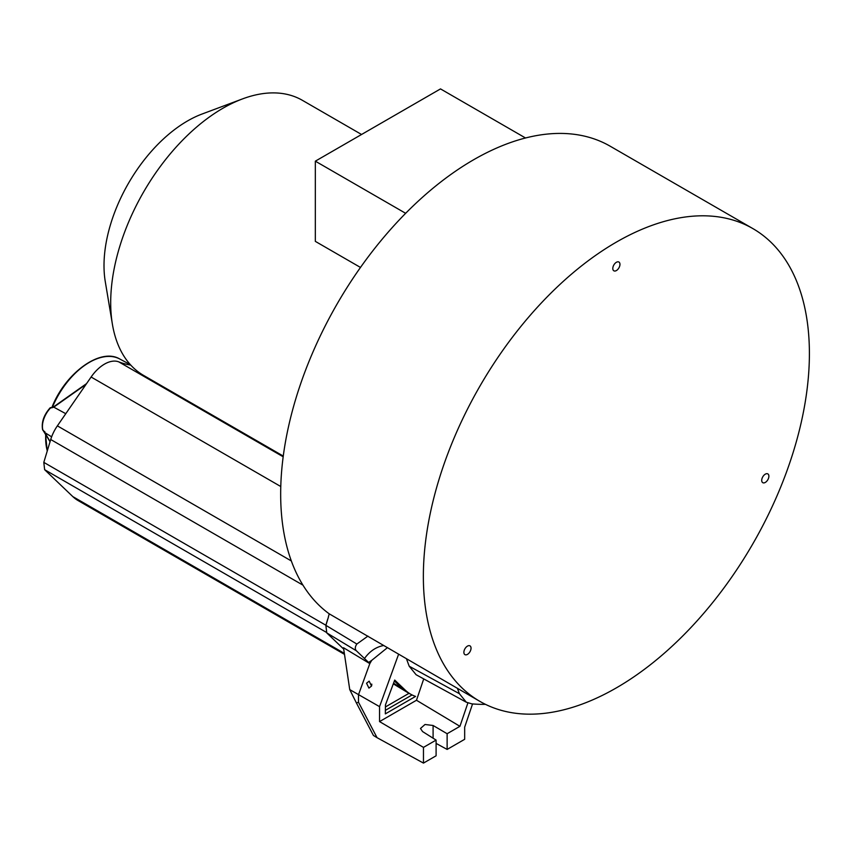 <?xml version="1.0" encoding="UTF-8"?>
<svg xmlns="http://www.w3.org/2000/svg" width="852" height="852" viewBox="0 0 852 852"><rect width="100%" height="100%" fill="white"/><g stroke="black" fill="none" stroke-linecap="round" stroke-linejoin="round"><path stroke-width="1.28" d="M42.6 429.483A0.99 0.703 -15.1 0 0 42.6 429.738C41.301 422.368 43.782 415.084 50.066 407.906L50.502 407.98A18.233 10.533 120 0 0 43.782 419.035A18.233 10.533 120 0 0 42.866 430.068A0.99 0.575 122 0 0 43.037 430.324A0.99 0.99 0 0 1 42.6 429.738A0.99 0.703 -15.1 0 0 42.866 430.068L43.452 430.516M50.247 407.874A0.99 0.767 89.9 0 1 51.077 407.671A0.99 0.586 -61.5 0 0 50.502 407.98L53.601 407.245L86.052 384.348M53.601 407.245L51.216 407.746A0.99 0.586 118.5 0 0 50.641 408.055M53.378 407.128L52.047 407.746M43.367 430.462L44.975 432.709A0.99 0.682 150.2 0 1 44.73 432.39M44.783 431.591L44.868 432.507L44.783 431.591M130.75 365.082A160.101 92.431 -60 0 1 118.79 361.876A31.46 18.158 120 0 0 91.111 377.021L57.372 425.862A29.479 17.019 120 0 0 50.726 439.515L43.803 462.37L44.634 469.686L72.803 496.588A81.6 47.116 120 0 0 78.086 500.561L344.496 654.368M368.607 662.451L369.811 663.612L371.728 660.353L368.607 662.451L356.413 650.811L326.742 632.887L343.707 649.096L326.763 632.908L325.901 625.357L328.382 617.221M752.87 228.592A272.97 157.599 -60 0 1 809.4 353.548A272.97 157.599 -60 0 1 690.248 628.254A272.97 157.599 -60 0 1 479.9 701.388A272.97 157.599 -60 0 1 423.359 576.431A272.97 157.599 -60 0 1 542.511 301.725A272.97 157.599 -60 0 1 752.87 228.592L610.17 146.203A272.97 157.599 120 0 0 399.822 219.337A272.97 157.599 120 0 0 280.67 494.043A272.97 157.599 120 0 0 329.234 613.834L328.276 617.263M479.9 701.388L329.234 613.834M619.958 264.354A5.059 2.918 120 0 0 618.914 262.043A5.059 2.918 120 0 0 615.016 263.396A5.059 2.918 120 0 0 612.801 268.486A5.059 2.918 120 0 0 613.855 270.808A5.059 2.918 120 0 0 617.753 269.456A5.059 2.918 120 0 0 619.958 264.354M471.039 648.191A5.059 2.918 120 0 0 469.984 645.869A5.059 2.918 120 0 0 466.087 647.222A5.059 2.918 120 0 0 463.882 652.323A5.059 2.918 120 0 0 464.926 654.634A5.059 2.918 120 0 0 468.824 653.282A5.059 2.918 120 0 0 471.039 648.191M768.887 476.225A5.059 2.918 120 0 0 767.833 473.904A5.059 2.918 120 0 0 763.935 475.267A5.059 2.918 120 0 0 761.72 480.358A5.059 2.918 120 0 0 762.774 482.679A5.059 2.918 120 0 0 766.672 481.316A5.059 2.918 120 0 0 768.887 476.225M393.539 683.208L402.24 688.48A83.081 47.968 120 0 0 407.107 692.218A83.081 47.968 120 0 0 408.129 692.814L411.154 694.465A83.006 47.925 -60 0 1 405.264 690.141L394.71 680.066L385.445 704.934L385.328 713.88L415.574 696.414A83.006 47.925 -60 0 1 411.154 694.465M423.732 678.906L416.479 700.259L379.545 721.591L379.545 706.638L398.534 654.421M406.564 659.054L409.194 666.211L416.106 674.731M349.735 689.598L343.505 647.733L369.811 663.612L358.479 694.785L358.479 702.208L356.445 703.017L349.735 689.598L379.545 706.638M379.545 721.591L423.465 747.385L436.096 740.09L422.571 731.57L420.483 728.471L425.01 724.488L433.093 725.489L447.13 733.721L459.931 726.319L467.876 702.953M358.479 702.208L377.042 737.672L423.465 763.094L423.465 747.385M356.445 703.017L373.442 735.478L377.042 737.672M371.728 660.353L387.181 647.861M366.552 683.219L369.161 681.163L371.547 686.062L368.937 688.107L366.552 683.219M383.709 645.496C376.115 646.902 369.704 651.247 364.475 658.511M405.264 690.141L402.24 688.48L394.38 680.972M371.728 685.402L371.77 684.103M409.035 693.304L385.423 706.936M385.37 710.344L412.059 694.944M436.096 743.402L447.13 749.43L464.67 739.302L464.67 727.161L472.562 703.922M436.096 740.09L436.096 755.799L423.465 763.094M447.13 749.43L447.13 733.721M485.438 704.338A288.849 166.768 -60 0 1 471.795 703.858L466.3 702.208L459.388 693.688L457.46 688.427M459.931 726.319L416.479 700.259M356.413 650.811C354.805 649.086 354.954 646.838 356.85 644.037L325.901 625.357M367.936 636.103L356.85 644.037M361.557 134.488L302.407 100.334A158.823 91.696 120 0 0 242.479 98.917A158.823 91.696 120 0 0 223 108.193A158.823 91.696 120 0 0 112.4 324.229A158.823 91.696 120 0 0 143.594 375.412L283.269 456.054M525.524 137.992L440.505 88.906L315.336 161.166L315.336 241.372L360.481 267.443M242.479 98.917L202.02 114.04A118.119 68.203 120 0 0 187.525 120.952A118.119 68.203 120 0 0 105.275 281.618L112.4 324.229M315.336 161.166L405.648 213.309M51.78 407.746C65.04 373.208 100.344 347.307 119.727 358.98A61.845 35.709 120 0 0 52.27 407.597M45.774 434.264A61.845 35.709 120 0 0 47.297 450.846M50.875 407.607A0.99 0.99 0 0 0 50.066 407.906L50.076 408.183M52.26 407.671L51.216 407.746M86.563 383.602L53.442 406.968L65.774 413.699M50.087 441.634L44.975 432.709L51.631 436.831M72.803 496.588L344.346 653.377M326.199 632.248L44.634 469.686M43.803 462.37L325.869 625.23M302.95 585.143L50.726 439.515M57.372 425.862L291.331 560.946M459.388 693.688L409.194 666.211M433.093 725.489L433.093 738.194M118.79 361.876L283.173 456.778M280.777 486.524L91.111 377.021M47.211 451.123L45.507 433.796M119.727 358.98L130.377 364.677M52.441 407.597L50.779 407.597M50.055 441.741L43.037 430.324M326.742 632.887L325.847 625.293L327.786 618.882M393.305 683.847L407.107 692.218M416.127 674.741L466.321 702.229"/></g></svg>
